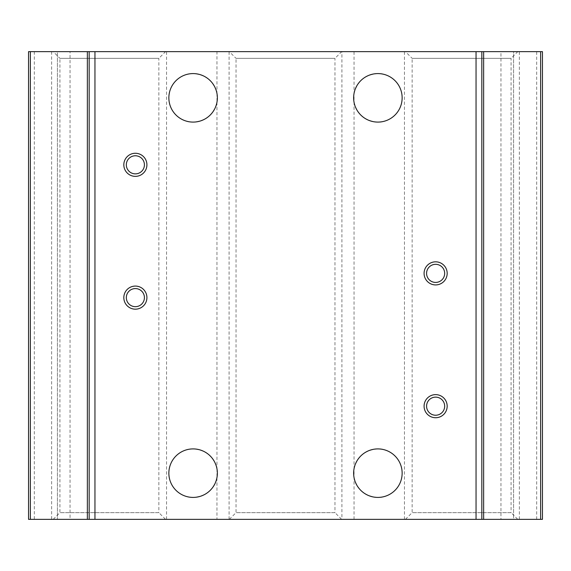 <?xml version="1.0" encoding="UTF-8"?>
<svg xmlns="http://www.w3.org/2000/svg" width="571" height="571" viewBox="0 0 571 571"><rect width="100%" height="100%" fill="white"/><g stroke="black" fill="none" stroke-linecap="round" stroke-linejoin="round"><path stroke-width="0.43" stroke-dasharray="2.85 2.14" d="M229.092 519.353L229.092 51.647L216.951 51.647L216.951 93.387C213.69 81.153 205.738 74.551 193.112 73.588C186.018 72.617 169.194 79.89 168.859 97.841C169.194 115.792 186.018 123.065 193.112 122.094C205.738 121.131 213.69 114.528 216.951 102.295L216.951 468.705C213.69 456.472 205.738 449.869 193.112 448.906C186.018 447.935 169.194 455.208 168.859 473.159C169.194 491.11 186.018 498.383 193.112 497.412C205.738 496.449 213.69 489.847 216.951 477.613L216.951 519.353L513.579 519.353L513.579 51.647L542.45 51.647L542.45 519.353L513.579 519.353L513.579 51.647L500.96 51.647L500.96 519.353M354.049 519.353L354.049 51.647L500.96 51.647M354.049 477.613C357.31 489.847 365.262 496.449 377.888 497.412C384.982 498.383 401.806 491.11 402.141 473.159C401.806 455.208 384.982 447.935 377.888 448.906C365.262 449.869 357.31 456.472 354.049 468.705M354.049 102.295C357.31 114.528 365.262 121.131 377.888 122.094C384.982 123.065 401.806 115.792 402.141 97.841C401.806 79.89 384.982 72.617 377.888 73.588C365.262 74.551 357.31 81.153 354.049 93.387M341.672 519.353L229.328 519.353L341.672 519.353L334.963 512.644L236.037 512.644L334.963 512.644L334.963 58.356L236.037 58.356L229.328 51.647L341.672 51.647L229.328 51.647M229.328 519.353L236.037 512.644L236.037 58.356L334.963 58.356L341.672 51.647M517.783 519.353L405.439 519.353L517.783 519.353L511.074 512.644L412.148 512.644L511.074 512.644L511.074 58.356L412.148 58.356L405.439 51.647L517.783 51.647L405.439 51.647M405.439 519.353L412.148 512.644L412.148 58.356L511.074 58.356L517.783 51.647M165.561 519.353L53.217 519.353L165.561 519.353L158.852 512.644L59.926 512.644L158.852 512.644L158.852 58.356L59.926 58.356L53.217 51.647L165.561 51.647L53.217 51.647M53.217 519.353L59.926 512.644L59.926 58.356L158.852 58.356L165.561 51.647M435.63 397.13A9.05 9.05 0 0 0 426.58 406.181A9.05 9.05 0 0 0 435.63 415.231A9.05 9.05 0 0 0 444.673 406.181A9.05 9.05 0 0 0 435.63 397.13M435.63 264.323A9.05 9.05 0 0 0 426.58 273.373A9.05 9.05 0 0 0 435.63 282.424A9.05 9.05 0 0 0 444.673 273.373A9.05 9.05 0 0 0 435.63 264.323M135.37 288.576A9.05 9.05 0 0 0 126.327 297.627A9.05 9.05 0 0 0 135.37 306.677A9.05 9.05 0 0 0 144.42 297.627A9.05 9.05 0 0 0 135.37 288.576M135.37 155.769A9.05 9.05 0 0 0 126.327 164.819A9.05 9.05 0 0 0 135.37 173.869A9.05 9.05 0 0 0 144.42 164.819A9.05 9.05 0 0 0 135.37 155.769M435.63 394.632A11.548 11.548 0 0 0 424.082 406.181A11.548 11.548 0 0 0 435.63 417.729A11.548 11.548 0 0 0 447.179 406.181A11.548 11.548 0 0 0 435.63 394.632M435.63 261.825A11.548 11.548 0 0 0 424.082 273.373A11.548 11.548 0 0 0 435.63 284.922A11.548 11.548 0 0 0 447.179 273.373A11.548 11.548 0 0 0 435.63 261.825M135.37 286.078A11.548 11.548 0 0 0 123.821 297.627A11.548 11.548 0 0 0 135.37 309.175A11.548 11.548 0 0 0 146.918 297.627A11.548 11.548 0 0 0 135.37 286.078M135.37 153.271A11.548 11.548 0 0 0 123.821 164.819A11.548 11.548 0 0 0 135.37 176.368A11.548 11.548 0 0 0 146.918 164.819A11.548 11.548 0 0 0 135.37 153.271M354.049 51.647L341.908 51.647L341.908 519.353M229.092 51.647L341.908 51.647M70.04 51.647L57.421 51.647L57.421 519.353L70.04 519.353L70.04 51.647L216.951 51.647M28.55 51.647L57.421 51.647L57.421 519.353L28.55 519.353M70.04 519.353L216.951 519.353M216.951 468.705L216.951 477.613M216.951 93.387L216.951 102.295M89.176 51.647L89.176 519.353M481.824 519.353L481.824 51.647M404.446 519.353L404.446 51.647M166.554 519.353L166.554 51.647M536.676 519.353L536.676 51.647M34.324 51.647L34.324 519.353M519.353 519.353L519.353 51.647M51.647 51.647L51.647 519.353"/><path stroke-width="0.86" d="M193.112 497.412A24.253 24.253 0 0 1 168.859 473.159A24.253 24.253 0 0 1 193.112 448.906A24.253 24.253 0 0 1 217.365 473.159A24.253 24.253 0 0 1 193.112 497.412M377.888 497.412A24.253 24.253 0 0 1 353.635 473.159A24.253 24.253 0 0 1 377.888 448.906A24.253 24.253 0 0 1 402.141 473.159A24.253 24.253 0 0 1 377.888 497.412M193.112 122.094A24.253 24.253 0 0 1 168.859 97.841A24.253 24.253 0 0 1 193.112 73.588A24.253 24.253 0 0 1 217.365 97.841A24.253 24.253 0 0 1 193.112 122.094M377.888 122.094A24.253 24.253 0 0 1 353.635 97.841A24.253 24.253 0 0 1 377.888 73.588A24.253 24.253 0 0 1 402.141 97.841A24.253 24.253 0 0 1 377.888 122.094M435.63 417.729A11.548 11.548 0 0 1 424.082 406.181A11.548 11.548 0 0 1 435.63 394.632A11.548 11.548 0 0 1 447.179 406.181A11.548 11.548 0 0 1 435.63 417.729M435.63 397.13A9.05 9.05 0 0 0 426.58 406.181A9.05 9.05 0 0 0 435.63 415.231A9.05 9.05 0 0 0 444.673 406.181A9.05 9.05 0 0 0 435.63 397.13M435.63 284.922A11.548 11.548 0 0 1 424.082 273.373A11.548 11.548 0 0 1 435.63 261.825A11.548 11.548 0 0 1 447.179 273.373A11.548 11.548 0 0 1 435.63 284.922M435.63 264.323A9.05 9.05 0 0 0 426.58 273.373A9.05 9.05 0 0 0 435.63 282.424A9.05 9.05 0 0 0 444.673 273.373A9.05 9.05 0 0 0 435.63 264.323M135.37 309.175A11.548 11.548 0 0 1 123.821 297.627A11.548 11.548 0 0 1 135.37 286.078A11.548 11.548 0 0 1 146.918 297.627A11.548 11.548 0 0 1 135.37 309.175M135.37 288.576A9.05 9.05 0 0 0 126.327 297.627A9.05 9.05 0 0 0 135.37 306.677A9.05 9.05 0 0 0 144.42 297.627A9.05 9.05 0 0 0 135.37 288.576M135.37 176.368A11.548 11.548 0 0 1 123.821 164.819A11.548 11.548 0 0 1 135.37 153.271A11.548 11.548 0 0 1 146.918 164.819A11.548 11.548 0 0 1 135.37 176.368M135.37 155.769A9.05 9.05 0 0 0 126.327 164.819A9.05 9.05 0 0 0 135.37 173.869A9.05 9.05 0 0 0 144.42 164.819A9.05 9.05 0 0 0 135.37 155.769M476.05 51.647L89.176 51.647L89.176 519.353L481.824 519.353L481.824 51.647L476.05 51.647L476.05 519.353M87.363 51.647L28.55 51.647L28.55 519.353L87.363 519.353L87.363 51.647L89.176 51.647M481.824 51.647L483.637 51.647L483.637 519.353L481.824 519.353M483.637 519.353L542.45 519.353L542.45 51.647L483.637 51.647M89.176 519.353L87.363 519.353M28.55 519.353L28.55 51.647M94.95 51.647L94.95 519.353M30.363 51.647L30.363 519.353M540.637 519.353L540.637 51.647"/></g></svg>
